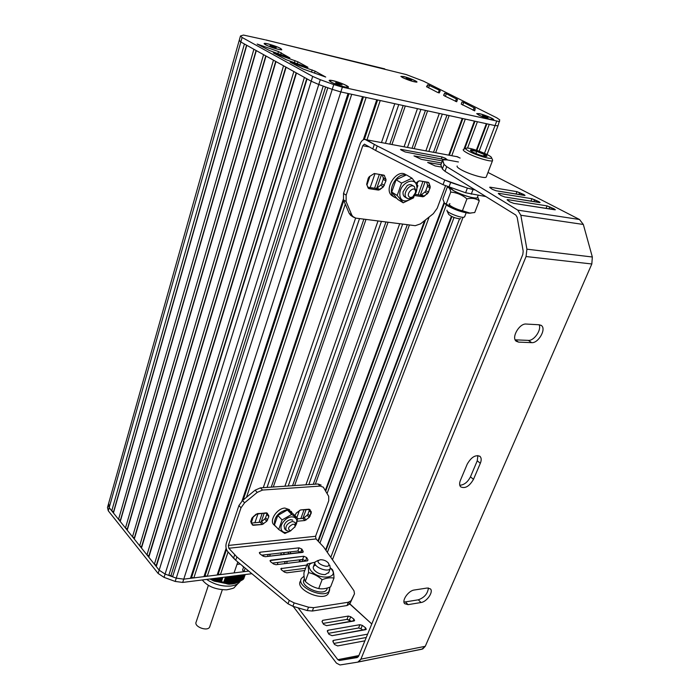 <?xml version="1.0" encoding="UTF-8"?>
<svg xmlns="http://www.w3.org/2000/svg" width="700" height="700" viewBox="0 0 700 700"><rect width="100%" height="100%" fill="white"/><g stroke="black" fill="none" stroke-linecap="round" stroke-linejoin="round"><path stroke-width="1.05" d="M245.193 574.551L243.705 578.839L242.638 579.758L244.414 574.648M244.379 574.656L242.638 579.758M225.496 577.036L223.773 582.225L225.54 577.028M222.827 577.369L221.401 581.709L222.871 577.36M223.737 582.199L221.401 581.709M242.594 579.784L236.854 582.767L232.627 583.94L227.666 584.036L223.773 582.225M234.631 583.503L237.396 575.531L234.631 583.503M235.611 583.196L238.306 575.418L235.611 583.196M236.6 582.829L239.199 575.304L236.6 582.829M237.615 582.418L240.109 575.19L237.615 582.418M238.648 581.945L241.019 575.076L238.648 581.945M239.697 581.42L241.955 574.954L239.697 581.42M241.841 580.23L243.749 574.735L241.841 580.23M241.876 580.178L243.766 574.726L241.876 580.178M240.765 580.851L242.856 574.84L240.765 580.843M238.665 581.936L241.045 575.076L238.665 581.936M237.632 582.426L240.135 575.19L237.632 582.426M236.609 582.864L239.216 575.304L236.609 582.864M233.485 576.021L230.921 584.133M221.357 581.709L214.681 581.28L209.947 578.996M234.973 583.45L238.061 582.225M236.241 575.68L233.669 583.747M212.371 578.69L212.144 580.247M212.809 580.554L213.281 580.773M213.71 580.956L229.154 584.211M229.574 584.202L230.029 584.185M241.78 575.444L241.789 576.021M240.555 579.582L240.196 580.038M407.96 79.161L411.618 80.036L407.12 78.251L406.184 78.26L407.96 79.161M409.832 79.135L409.64 79.704M403.025 77.735C409.334 80.526 413.831 81.926 416.517 81.918L414.724 80.544C408.433 77.761 403.953 76.379 401.275 76.388L403.025 77.735M484.391 116.707L488.058 117.53L483.184 115.579L482.361 115.684L484.391 116.707M483.184 115.579L483.017 116.016M486.019 116.506L485.774 117.154M479.325 115.29C485.923 118.247 490.577 119.7 493.281 119.639L491.041 117.906C484.452 114.966 479.824 113.523 477.137 113.593L479.325 115.29M271.749 46.541L276.211 47.609L271.408 45.675L270.034 45.605L271.749 46.541M271.408 45.675L271.233 46.261M274.488 46.672L274.286 47.364M265.947 44.887C269.938 47.163 281.312 50.549 281.654 49.578L280.227 48.309C276.203 46.042 264.95 42.691 264.565 43.654L265.947 44.887M337.479 83.843L342.072 84.866L336.805 82.731L335.493 82.757L337.479 83.843M336.805 82.731L336.604 83.361M340.086 83.79L339.824 84.595M331.398 82.163C335.869 84.7 347.384 88.13 347.9 87.08L346.089 85.453C341.582 82.915 330.199 79.52 329.656 80.57L331.398 82.163M251.886 573.702L182.7 582.426L175.201 581.438L164.054 577.36L158.139 573.457L108.272 510.816L107.476 507.509L108.229 504.849M245.175 568.12L243.941 571.681L248.736 571.086L183.759 579.145L176.251 578.139L165.086 574.061L159.171 570.159L109.174 507.64L108.692 503.773M237.816 561.986L234.071 572.906L220.439 574.595L218.234 574.122L217.166 574.997L207.261 576.231L205.03 575.759L203.928 576.642L193.847 577.894L191.59 577.413L190.452 578.314L348.058 93.502L340.839 91.928L495.023 125.589L497.998 125.79L499.748 119.884L496.877 117.871L423.421 81.13L406.114 74.532L265.589 39.874M484.47 153.309L495.023 125.589L489.282 124.337L479.133 151.165M327.373 552.405L454.046 217.481M325.955 550.358L451.903 216.58M476.884 150.377L486.903 123.812M325.614 549.867L451.395 216.326M476.332 150.202L486.334 123.69L477.4 121.739L467.548 148.102M319.988 542.964L446.311 204.942M318.377 541.327L444.439 203.192M464.651 148.977L474.994 121.214M317.975 540.916L444.001 202.659M449.365 188.274L449.698 187.381M463.899 149.266L474.399 121.082L465.29 119.096L451.815 155.601M301.971 561.54L302.75 559.44M327.075 493.526L429.152 217M299.652 561.829L300.422 559.72M325.684 491.129L425.565 219.852M449.391 155.146L462.858 118.562M299.049 561.899L299.819 559.79M325.316 490.499L424.629 220.596M448.761 155.024L462.227 118.431L449.137 115.57L435.697 152.582M286.562 563.421L287.332 561.295M290.045 553.84L290.762 551.845M302.925 518.35L306.154 509.451M315.341 484.155L409.43 224.945M420.254 195.143L425.101 181.773M284.524 563.666L285.294 561.54M287.998 554.076L288.715 552.081M300.869 518.543L304.098 509.626M313.267 484.295L407.304 224.674M418.11 194.827L422.966 181.423M433.554 152.18L446.985 115.097M284.988 562.38L284.314 561.663M283.535 554.593L284.261 552.589M296.879 517.589L299.46 510.414M308.77 484.601L402.666 224.088M417.007 184.284L418.119 181.186M428.89 151.314L442.312 114.082M277.244 564.559L278.014 562.424M280.7 554.916L281.426 552.913M305.9 484.794L399.709 223.711M425.924 150.754L439.329 113.426L427.595 110.862L414.216 148.566M269.553 556.211L270.27 554.181M294.63 485.555L388.071 222.224M267.523 556.439L268.24 554.418M292.574 485.695L385.954 221.952M412.072 148.173L425.451 110.399M263.419 556.351L263.926 554.907M288.216 485.984L381.447 221.384M407.54 147.324L420.901 109.41M284.909 486.211L378.026 220.946M404.101 146.676L417.445 108.649L405.3 105.998L391.983 144.41M261.196 521.885L264.267 513.012M273.289 486.99L365.995 219.415M376.819 188.178L381.5 174.676M243.941 571.681L242.568 570.106L243.679 566.878M259.07 522.358L262.246 513.188M271.25 487.13L363.886 219.144M374.579 188.221L379.374 174.335M389.856 144.016L403.165 105.534M243.574 567.192L242.2 565.644M254.896 522.734L258.064 513.546M267.05 487.41L359.529 218.593M370.204 187.565L375.007 173.626M385.473 143.194L398.764 104.571M240.249 564.016L236.985 564.401M251.142 523.075L253.453 516.329M263.27 487.673L355.609 218.094M366.949 185.01L369.967 176.181M381.517 142.459L394.791 103.705L380.24 100.529L367.019 139.746M220.439 574.595L228.06 551.976M246.505 497.254L345.31 204.155M218.234 574.122L226.511 549.491M243.136 500.028L343.787 200.55M364.341 139.414L377.606 99.951M217.166 574.997L226.144 548.258M242.025 500.955L343.306 199.334M363.309 139.781L376.74 99.767L366.126 97.449L207.261 576.231M205.03 575.759L363.457 96.862M203.928 576.642L362.556 96.661L351.715 94.299L193.847 577.894M191.59 577.413L349.002 93.704M190.452 578.314L183.759 579.145L182.7 582.426M172.576 576.8L170.984 575.531L168.761 575.4L323.199 86.1L318.762 84.499L332.238 89.364L327.801 87.763L172.576 576.8L176.251 578.139L183.759 579.145L342.379 87.15L499.59 121.625M175.201 581.438L332.238 89.364L340.839 91.928L332.238 89.364L333.76 84.569L342.379 87.15M170.984 575.531L325.64 86.984M168.761 575.4L165.086 574.061L164.054 577.36M156.275 566.536L156.336 565.241L154.394 564.183L148.811 557.2L148.881 555.94L146.965 554.899L141.479 548.039L141.566 546.805L139.668 545.773L134.278 539.035L134.383 537.827L132.501 536.812L127.207 530.197L127.321 529.016L125.466 528.01L120.26 521.509L120.383 520.354L118.545 519.356L113.435 512.969L113.566 511.84L111.746 510.86L244.414 43.977L240.826 41.982L311.203 81.209L307.072 78.916L156.275 566.536L159.171 570.159L165.086 574.061L320.276 79.695L333.76 84.569M158.139 573.457L311.203 81.209L318.762 84.499L311.203 81.209L312.69 76.422L320.276 79.695M156.336 565.241L306.731 78.724M154.394 564.183L304.404 77.42L296.476 73.001L148.811 557.2M148.881 555.94L296.161 72.826M146.965 554.899L293.86 71.549L286.108 67.226L141.479 548.039M141.566 546.805L285.819 67.06M139.668 545.773L283.553 65.8L275.957 61.565L134.278 539.035M134.383 537.827L275.695 61.416M132.501 536.812L273.455 60.165L266.017 56.026L127.207 530.197M127.321 529.016L265.781 55.886M125.466 528.01L263.567 54.661L256.296 50.601L120.26 521.509M120.383 520.354L256.078 50.479M118.545 519.356L253.89 49.262L246.767 45.29L113.435 512.969M113.566 511.84L246.566 45.176M111.746 510.86L109.174 507.64L108.272 510.816M239.155 40.626L108.369 504.341L109.174 507.64L242.104 37.476L312.69 76.422M239.426 40.337L240.826 41.982L239.199 40.469L240.424 36.129M268.144 43.899C277.244 46.532 281.785 48.519 281.759 49.857C277.392 49.455 272.002 47.775 265.589 44.809L264.136 43.741C263.935 43.181 265.274 43.234 268.144 43.899M479.325 113.636C485.135 114.87 496.213 119.788 493.369 119.884C489.869 119.543 485.082 117.985 479.028 115.22L476.7 113.645L479.325 113.636M333.034 80.684C340.025 82.171 351.181 87.194 347.918 87.395C343.368 87.019 337.741 85.251 331.03 82.075L329.184 80.71C328.956 80.08 330.243 80.071 333.034 80.684M403.734 76.536C409.299 77.814 419.011 82.031 416.649 82.145C413.201 81.795 408.564 80.299 402.727 77.665L400.873 76.422L403.734 76.536M264.731 39.716L243.46 35.061L240.468 35.98L242.104 37.476M444.631 95.979L443.625 95.244L444.64 93.196L446.32 93.704L457.459 99.505L456.733 101.736L444.631 95.979M315.123 71.181L325.719 77.044L303.284 69.108L290.132 62.142L315.123 71.181L314.501 73.168M297.92 61.81L307.947 67.288L306.836 67.174L286.081 59.666L273.359 52.938L297.92 61.81L297.334 63.735M289.879 57.925L269.483 50.549L257.171 44.047L278.495 51.564L289.879 57.925M437.57 92.418L426.536 86.642L427.805 84.744L439.267 90.16L440.239 90.869L439.267 92.934L437.57 92.418M461.248 104.125L462.017 101.894L463.698 102.419L475.221 108.404L474.766 110.81L461.248 104.125M496.615 121.406L495.023 125.589L497.998 125.79L487.034 154.525M209.851 626.439L209.676 626.938C207.734 631.916 193.585 626.701 196.166 621.976L208.39 585.314M266.332 512.837L267.295 513.231L268.844 516.6L266.77 521.246L262.29 524.475L252.394 524.974L250.74 521.561L251.93 518.087L257.355 513.599L267.243 513.161L268.844 516.6L266.77 521.246L262.29 524.475L253.33 525.306L252.359 524.93L250.74 521.561L251.93 518.087L256.043 514.194L266.332 512.837M266.674 513.266L268.783 515.471L266.674 513.266L266.735 514.395L266.674 513.266M265.545 517.825L266.735 514.395L268.844 516.6L266.735 514.395L265.545 517.825L267.645 520.039L265.545 517.825L264.67 519.032L265.545 517.825M261.494 521.666L264.67 519.032L266.77 521.246L264.67 519.032L261.494 521.666L263.594 523.889L261.494 521.666L260.199 522.253L261.494 521.666M251.248 523.066L260.199 522.253L262.29 524.475L260.199 522.253L251.248 523.066L253.33 525.306L251.248 523.066M309.067 509.198L311.299 511.761L309.243 517.387L304.955 520.511L297.264 521.229L304.955 520.511L309.243 517.387L311.316 512.872L309.89 509.486L300.615 509.924L309.067 509.198M309.155 509.635L311.299 511.761L309.155 509.635L309.181 510.738L309.155 509.635M307.965 514.071L309.181 510.738L311.316 512.872L309.181 510.738L307.965 514.071L310.1 516.206L307.965 514.071L307.116 515.244L307.965 514.071M304.062 517.79L307.116 515.244L309.243 517.387L307.116 515.244L304.062 517.79L306.189 519.942L304.062 517.79L302.829 518.359L304.062 517.79M297.719 518.831L302.829 518.359L304.955 520.511L302.829 518.359L297.719 518.831M294.919 515.602L296.266 513.074L300.615 509.924L296.266 513.074L294.919 515.602M262.57 490.052L257.241 492.389L244.598 502.793L241.01 507.798L228.349 545.44L228.812 548.258L236.871 556.929L289.275 600.416L294.158 602.901L308.534 607.189L313.618 607.661L348.338 602.245L351.076 600.722L354.48 593.827L353.999 590.817L323.654 547.041L316.033 538.93L315.56 536.288L328.738 500.762L328.703 496.317L323.312 487.183L320.154 486.08L262.57 490.052L257.241 492.389L244.598 502.793L241.01 507.798L228.349 545.44L228.812 548.258L236.871 556.929L289.275 600.416L294.158 602.901L308.534 607.189L313.618 607.661L348.338 602.245L351.076 600.722L354.48 593.827L353.999 590.817L323.654 547.041L316.033 538.93L315.56 536.288L328.738 500.762L328.703 496.317L323.312 487.183L320.154 486.08L262.57 490.052L260.426 487.865L317.966 483.98L321.134 485.091L317.966 483.98L320.154 486.08L317.966 483.98L260.426 487.865L262.57 490.052M304.78 570.509L286.851 572.81L284.498 572.128L281.461 569.87L280.858 568.61L306.81 565.049L280.858 568.61L281.461 569.87L284.498 572.128L286.851 572.81L304.78 570.509M283.159 571.13L305.602 568.278L283.159 571.13M259.928 553.822L259.341 552.624L260.155 552.204L299.04 547.846L301.84 549.08L303.214 552.029L265.221 556.71L262.885 556.028L259.928 553.822L259.341 552.624L260.155 552.204L299.04 547.846L301.84 549.08L303.161 551.407L302.488 552.405L265.221 556.71L262.885 556.028L259.928 553.822M261.721 555.161L297.868 551.031L300.851 552.597L301.84 549.08L300.668 552.274L297.868 551.031L299.04 547.846L297.868 551.031L261.721 555.161M306.626 557.497L307.974 559.869L307.3 560.892L275.975 564.716L273.63 564.034L270.629 561.794L270.034 560.569L303.791 556.246L306.626 557.497L307.974 559.869L307.3 560.892L275.975 564.716L273.63 564.034L270.629 561.794L270.034 560.569L270.83 560.149L303.791 556.246L306.626 557.497L305.655 561.094L306.626 557.497M272.379 563.097L302.61 559.457L305.436 560.709L302.61 559.457L303.791 556.246L302.61 559.457L272.379 563.097M227.701 551.565C225.951 549.168 225.487 546.359 226.31 543.148L238.919 505.549L242.489 500.561L255.115 490.184L260.426 487.865L255.115 490.184L257.241 492.389L255.115 490.184L242.489 500.561L244.598 502.793L242.489 500.561L238.919 505.549L241.01 507.798L238.919 505.549L226.31 543.148C225.487 546.359 225.951 549.168 227.701 551.565L235.734 560.262L236.871 556.929L235.734 560.262L288.024 603.803L289.275 600.416L288.024 603.803L292.898 606.288L307.256 610.558L312.331 611.03L347.034 605.535L349.773 603.995L354.48 593.827L349.851 603.855L348.276 602.394L349.86 603.846L351.155 600.574L349.851 603.855L371.779 623.971L349.773 603.995L351.076 600.722L349.773 603.995L347.034 605.535L348.338 602.245L347.034 605.535L312.331 611.03L313.618 607.661L312.331 611.03L307.256 610.558L308.534 607.189L307.256 610.558L292.898 606.288L294.158 602.901L292.898 606.288L288.024 603.803L235.734 560.262L233.546 558.197L234.675 554.872L233.546 558.197L227.701 551.565M329.744 565.136L330.312 568.418C328.037 573.212 312.2 566.405 315.201 561.934L318.176 560.367L315.201 561.934C312.2 566.405 328.037 573.212 330.312 568.418L328.554 573.02L330.312 568.418L329.744 565.136M320.399 559.755L320.635 559.729C323.829 559.755 326.401 560.858 328.37 563.045C332.579 570.972 311.062 562.091 320.399 559.755L320.635 559.729C323.829 559.755 326.401 560.858 328.37 563.045C332.579 570.972 311.062 562.091 320.399 559.755M300.414 581.114C294.709 589.724 324.118 602.446 328.466 593.215L329.875 587.16L329.49 590.572C325.141 599.778 295.706 587.046 301.394 578.462C295.706 587.046 325.141 599.778 329.49 590.572L328.466 593.215C324.118 602.446 294.709 589.724 300.414 581.114M304.027 576.205L301.394 578.462L304.027 576.205M304.027 579.556C299.399 586.548 323.348 596.89 326.882 589.4L327.416 587.991L326.882 589.4C323.348 596.89 299.399 586.548 304.027 579.556L304.351 578.707L304.027 579.556M318.719 588.569C322.227 589.269 326.183 588.7 330.592 586.871L333.979 578.104C330.531 577.36 326.567 577.903 322.088 579.731C318.045 576.065 313.539 573.685 308.569 572.6C308.578 568.426 308.123 565.574 307.186 564.016L315.079 562.196L307.186 564.016L303.931 572.793C303.896 576.905 304.342 579.784 305.27 581.438C309.26 585.077 313.74 587.457 318.719 588.569L322.088 579.731C318.045 576.065 313.539 573.685 308.569 572.6C308.578 568.426 308.123 565.574 307.186 564.016L303.931 572.793C303.896 576.905 304.342 579.784 305.27 581.438L308.569 572.6L305.27 581.438C309.26 585.077 313.74 587.457 318.719 588.569C322.227 589.269 326.183 588.7 330.592 586.871L333.979 578.104C330.531 577.36 326.567 577.903 322.088 579.731L318.719 588.569M330.496 567.989L332.299 569.503C333.34 571.069 333.9 573.939 333.979 578.104C333.9 573.939 333.34 571.069 332.299 569.503L330.496 567.989M311.194 571.025C307.352 566.046 308.639 563.141 315.035 562.301C308.639 563.141 307.352 566.046 311.194 571.025C320.136 580.965 340.83 577.71 330.418 568.199C340.83 577.71 320.136 580.965 311.194 571.025M315.717 565.101C313.058 565.915 312.533 567.525 314.116 569.923C316.916 572.994 320.574 574.569 325.08 574.639L328.781 572.416L325.08 574.639C320.574 574.569 316.916 572.994 314.116 569.923C312.533 567.525 313.058 565.915 315.717 565.101M292.408 521.447C287.123 523.337 285.049 526.339 286.195 530.451L288.934 531.352L290.815 530.793L288.934 531.352L286.195 530.451C285.049 526.339 287.123 523.337 292.408 521.447L295.024 522.34L292.408 521.447M295.006 526.671L295.505 525.306L295.024 522.34L295.505 525.306L295.006 526.671M292.898 524.221C288.041 526.864 287.271 529.06 290.579 530.827L294.963 526.794C295.243 525.061 294.551 524.204 292.898 524.221C288.041 526.864 287.271 529.06 290.579 530.827L294.963 526.794C295.243 525.061 294.551 524.204 292.898 524.221M284.856 508.051C277.349 508.296 269.29 520.004 273.551 524.431L276.623 527.319L273.551 524.431C269.29 520.004 277.349 508.296 284.856 508.051L289.608 509.722L284.856 508.051M286.562 509.801C278.092 512.339 274.059 517.344 274.461 524.808C274.059 517.344 278.092 512.339 286.562 509.801L291.314 511.455L286.562 509.801M292.233 513.196L291.314 511.455L292.233 513.196M284.874 533.461L278.705 529.497L282.1 519.916L291.69 514.413L297.762 518.49L294.84 527.205L297.762 518.49L293.44 514.089L287.359 509.994L277.795 515.462L274.435 525.009L278.705 529.497L282.1 519.916L291.69 514.413L297.762 518.49L293.44 514.089L287.359 509.994L291.69 514.413L287.359 509.994L277.795 515.462L282.1 519.916L277.795 515.462L274.435 525.009L278.705 529.497L284.874 533.461L290.701 530.845L284.874 533.461M283.832 521.299C290.605 512.995 300.921 517.423 295.286 526.024C300.921 517.423 290.605 512.995 283.832 521.299C277.533 528.202 282.537 535.771 290.106 531.081C282.537 535.771 277.533 528.202 283.832 521.299M292.784 520.117L290.491 519.689C287.324 520.45 285.162 522.428 284.025 525.63L284.716 528.911L284.025 525.63C285.162 522.428 287.324 520.45 290.491 519.689L292.784 520.117M469.175 151.366C476.849 155.671 493.115 160.204 491.505 157.623C490.954 155.129 470.54 147.359 466.489 148.102C464.87 148.374 465.762 149.468 469.175 151.366C476.849 155.671 493.115 160.204 491.505 157.623C490.954 155.129 470.54 147.359 466.489 148.102C464.87 148.374 465.762 149.468 469.175 151.366M472.666 152.04C477.488 154.411 481.819 155.873 485.66 156.424C492.852 156.686 467.364 146.982 470.724 150.736L472.666 152.04C477.488 154.411 481.819 155.873 485.66 156.424C492.852 156.686 467.364 146.982 470.724 150.736L472.666 152.04M475.904 153.562L476.718 151.401L484.216 154.464L485.485 156.415L484.216 154.464L483.595 156.091L484.216 154.464L476.718 151.401L471.03 150.299L476.718 151.401L475.904 153.562M471.284 151.2L471.03 150.299L471.284 151.2M467.136 152.968C474.898 157.325 491.452 162.304 492.52 160.624L492.599 160.081L492.52 160.624C491.452 162.304 474.898 157.325 467.136 152.968C464.065 151.27 462.787 150.115 463.312 149.502C462.787 150.115 464.065 151.27 467.136 152.968M460.915 169.61C468.58 174.064 485.065 178.938 486.185 177.109L492.52 160.624L486.185 177.109C485.065 178.938 468.58 174.064 460.915 169.61C457.879 167.869 456.627 166.67 457.17 165.996C456.627 166.67 457.879 167.869 460.915 169.61M464.669 216.685L463.82 217.263C460.582 217.945 447.641 212.923 446.967 210.726L446.994 210.166L446.967 210.726C447.641 212.923 460.582 217.945 463.82 217.263L464.669 216.685M460.793 218.619L460.25 218.864C455.516 218.365 451.657 216.869 448.691 214.375L446.967 210.726L448.691 214.375C451.657 216.869 455.516 218.365 460.25 218.864L460.793 218.619M453.6 190.671L449.995 187.486L453.6 190.671C461.816 195.668 479.561 200.244 477.566 196.893C479.561 200.244 461.816 195.668 453.6 190.671M466.944 198.87L462.42 210.744C456.383 210.166 451.01 207.891 446.294 203.919L444.509 203.263L442.838 199.045L447.195 187.32C448.998 187.171 450.17 188.746 450.73 192.062L446.294 203.919L444.509 203.263L442.838 199.045L447.195 187.32C448.998 187.171 450.17 188.746 450.73 192.062C456.759 192.596 462.166 194.871 466.944 198.87C471.748 197.794 475.851 198.433 479.264 200.769L474.74 212.52L469.963 213.08L462.42 210.744C456.383 210.166 451.01 207.891 446.294 203.919L450.73 192.062C456.759 192.596 462.166 194.871 466.944 198.87L462.42 210.744C455.376 209.256 446.189 204.094 449.977 203.796C446.189 204.094 455.376 209.256 462.438 210.752L469.963 213.08L474.74 212.52L479.264 200.769L477.593 196.814L479.264 200.769C475.851 198.433 471.748 197.794 466.944 198.87M447.877 205.966L444.509 203.263L447.877 205.966C455.201 209.947 462.245 212.371 469.017 213.22C462.245 212.371 455.201 209.947 447.877 205.966M471.196 213.045L469.017 213.22L471.196 213.045M450.17 187.548C449.645 190.741 475.676 200.331 477.321 197.54L478.161 195.344L477.321 197.54C475.676 200.331 449.645 190.741 450.17 187.548M392.096 195.781C382.874 189.508 397.32 167.624 405.965 174.843C397.32 167.624 382.874 189.508 392.096 195.781L394.24 197.12C386.225 191.826 396.428 172.287 405.834 175.088C396.428 172.287 386.225 191.826 394.24 197.12L392.096 195.781M396.664 198.249L394.24 197.12L396.664 198.249M396.078 179.76L401.581 183.094L397.189 195.475L403.2 202.808L413.473 197.899L417.882 185.675L412.002 178.202L401.581 183.094L397.189 195.475L403.2 202.808L413.473 197.899L417.882 185.675L412.002 178.202L401.581 183.094L396.078 179.76L406.464 174.904L412.002 178.202L406.464 174.904L396.078 179.76L391.729 192.097L397.189 195.475L391.729 192.097L396.078 179.76M397.749 199.412L403.2 202.808L397.749 199.412L391.729 192.097L397.749 199.412M399.849 195.099C400.794 206.964 417.83 198.791 416.876 187.031C416.159 175.035 398.773 183.173 399.849 195.099C400.794 206.964 417.83 198.791 416.876 187.031C416.159 175.035 398.773 183.173 399.849 195.099M406.044 197.426C403.681 196.814 402.701 194.906 403.104 191.704L407.225 185.5C409.588 184.17 411.477 184.327 412.886 185.972C411.477 184.327 409.588 184.17 407.225 185.5L403.104 191.704C402.701 194.906 403.681 196.814 406.044 197.426M408.301 198.791L406.735 198.135C401.686 194.705 409.701 182.639 414.4 186.602L415.887 191.511L415.231 193.725L415.887 191.511L414.4 186.602C409.701 182.639 401.686 194.705 406.735 198.135L404.539 196.779L408.301 198.791L411.556 198.021L408.301 198.791M413.928 195.912L411.556 198.021L413.928 195.912M410.445 197.505C403.358 195.204 416.098 183.006 415.511 192.649L412.615 196.998L410.445 197.505C403.358 195.204 416.098 183.006 415.511 192.649L412.615 196.998L410.445 197.505M378.429 190.076L383.355 186.874L385.919 180.994L385.963 179.401L384.186 175.254L374.264 173.504L369.259 176.732L368.235 178.194L366.669 184.31L368.069 187.854L369.058 188.668L378.429 190.076L379.829 189.63L383.355 186.874L385.919 180.994L385.963 179.401L384.186 175.254L374.264 173.504L369.259 176.732L368.235 178.194L366.669 184.31L368.489 188.423L378.429 190.076L375.76 188.405L367.815 187.197L375.76 188.405L378.429 190.076M377.151 187.959L375.76 188.405L377.151 187.959L379.829 189.63L377.151 187.959L380.678 185.211L377.151 187.959M381.684 183.776L380.678 185.211L383.355 186.874L380.678 185.211L381.684 183.776L384.37 185.43L381.684 183.776L383.224 179.349L381.684 183.776M383.267 177.756L383.224 179.349L385.919 180.994L383.224 179.349L383.267 177.756L385.963 179.401L383.267 177.756L382.13 174.781L383.267 177.756M422.844 196.77L427.551 193.655L430.098 187.994L430.176 186.454L428.584 182.455L419.361 180.836L415.993 182.866L419.361 180.836L428.129 182.263L429.012 183.05L430.176 186.454L428.531 192.273L424.165 196.332L422.844 196.77L414.803 195.554L422.844 196.77L420.149 195.134L415.371 194.407L420.149 195.134L422.844 196.77M421.47 194.696L420.149 195.134L421.47 194.696L424.165 196.332L421.47 194.696L424.848 192.036L421.47 194.696M425.828 190.654L424.848 192.036L427.551 193.655L424.848 192.036L425.828 190.654L428.531 192.273L425.828 190.654L427.385 186.384L425.828 190.654M427.464 184.844L427.385 186.384L430.098 187.994L427.385 186.384L427.464 184.844L430.176 186.454L427.464 184.844L426.475 181.991L427.464 184.844M415.249 225.689L355.74 218.111L353.255 217.053L351.767 215.005L346.124 201.582L346.15 195.169L362.775 145.74L364.402 144.156L375.646 150.482L443.012 184.695L465.614 192.771L485.879 196.569L465.614 192.771L443.012 184.695L444.745 180.014L467.381 188.099L475.134 189.928L473.008 189.577L471.231 194.241L473.008 189.577L467.381 188.099L465.614 192.771L467.381 188.099L450.677 182.438L448.936 187.127L450.677 182.438L444.745 180.014L443.012 184.695L375.646 150.482L377.204 145.933L444.745 180.014L377.204 145.933L375.646 150.482L364.402 144.156L362.775 145.74L369.399 146.947L362.775 145.74L346.15 195.169L346.124 201.582L351.767 215.005L353.255 217.053L350.648 215.311L349.151 213.264L350.648 215.311L355.74 218.111L415.249 225.689L420.481 223.895L415.249 225.689M433.335 213.666L420.481 223.895L433.335 213.666L437.229 208.215L433.335 213.666M445.533 185.841L437.229 208.215L445.533 185.841M441.648 167.107L435.172 165.961L427.648 162.452L440.816 164.657L427.648 162.452L435.172 165.961L441.648 167.107M401.424 150.159L400.505 149.441L401.284 149.441L442.033 156.957L445.34 158.235L447.562 159.985L445.34 158.235L444.85 159.582L445.34 158.235L442.033 156.957L441.297 158.97L442.033 156.957L401.284 149.441L401.091 149.992L401.284 149.441L400.505 149.441L401.424 150.159L405.16 151.952L401.424 150.159M444.535 159.556L405.16 151.952L444.535 159.556M441.473 162.969L421.409 159.364L413.98 155.899L442.234 160.877L413.98 155.899L421.409 159.364L441.473 162.969M456.452 156.468L460.119 158.069L456.452 156.468M366.424 139.773L364.945 139.361C362.81 139.519 361.174 141.102 360.045 144.121L343.516 193.445L343.499 199.85L349.151 213.264L351.767 215.005L349.151 213.264L343.499 199.85L346.124 201.582L343.499 199.85L343.516 193.445L346.15 195.169L343.516 193.445L360.045 144.121C361.174 141.102 362.81 139.519 364.945 139.361L377.204 145.933L374.334 144.393L372.785 148.942L374.334 144.393L366.424 139.773L457.957 156.87L366.424 139.773M539.306 324.783L541.494 325.596C546.508 329.166 538.309 343.368 531.694 342.65L518.569 342.116L516.18 341.224C511.123 337.566 519.444 323.19 526.173 324.047L539.306 324.783L541.494 325.596C546.508 329.166 538.309 343.368 531.694 342.65L518.569 342.116L516.18 341.224C511.123 337.566 519.444 323.19 526.173 324.047L539.306 324.783M528.334 340.384C534.039 341.005 541.774 329.822 539.114 324.765C541.774 329.822 534.039 341.005 528.334 340.384L515.2 339.832L528.334 340.384L531.694 342.65L528.334 340.384M427.219 588.017L430.474 588.919C433.624 591.99 426.764 601.851 421.041 602.508L408.118 604.642L404.661 603.689C401.511 600.548 408.485 590.608 414.269 590.012L427.219 588.017L430.474 588.919C433.624 591.99 426.764 601.851 421.041 602.508L408.118 604.642L404.661 603.689C401.511 600.548 408.485 590.608 414.269 590.012L427.219 588.017M418.294 599.812C424.375 597.625 427.744 593.679 428.4 587.956C427.744 593.679 424.375 597.625 418.294 599.812L405.37 601.913L418.294 599.812L421.041 602.508L418.294 599.812M403.97 601.965L405.37 601.913L403.97 601.965M467.259 464.065C471.389 456.977 475.668 454.44 480.104 456.479C481.46 458.001 481.539 460.267 480.331 463.286L473.489 479.343C469.341 486.404 465.054 488.898 460.635 486.824C459.358 485.354 459.296 483.175 460.442 480.279L467.259 464.065C471.389 456.977 475.668 454.44 480.104 456.479C481.46 458.001 481.539 460.267 480.331 463.286L473.489 479.343C469.341 486.404 465.054 488.898 460.635 486.824C459.358 485.354 459.296 483.175 460.442 480.279L467.259 464.065M477.251 460.801L477.899 455.534L477.251 460.801L470.461 476.831L477.251 460.801L480.331 463.286L477.251 460.801M459.786 485.258C464.135 484.977 467.696 482.169 470.461 476.831C467.696 482.169 464.135 484.977 459.786 485.258M326.559 625.669L323.496 624.295L322.009 621.556L322.691 620.34L348.32 616.079L350.7 616.761L353.92 619.15L354.602 620.611L326.559 625.669L323.496 624.295L322.009 621.556L322.691 620.34L348.32 616.079L350.7 616.761L353.92 619.15L354.602 620.611L353.92 621.005L326.559 625.669M496.046 190.759L492.345 189.324L489.974 187.626L489.702 187.232L490.385 187.215L516.968 191.651L525.017 195.414L496.046 190.759L492.345 189.324L489.974 187.626L489.702 187.232L490.385 187.215L516.968 191.651L523.871 194.539L525.017 195.414L524.396 195.431L496.046 190.759M351.269 621.451L347.007 619.369L323.024 623.411L347.007 619.369L348.32 616.079L347.007 619.369L349.387 620.06L350.7 616.761L349.387 620.06L351.269 621.451M337.654 645.907L334.521 644.499L332.955 641.637L332.911 640.78L333.637 640.351L367.623 634.156L333.637 640.351L332.911 640.78L332.955 641.637L334.521 644.499L337.654 645.907L364.892 640.824L337.654 645.907M513.73 203.367L509.915 201.889L507.421 200.104L507.124 199.675L507.806 199.649L547.076 205.888L555.354 209.773L513.73 203.367L509.915 201.889L507.421 200.104L507.115 199.684L507.806 199.649L547.076 205.888L554.129 208.845L555.354 209.773L554.759 209.79L513.73 203.367M366.266 637.481L333.944 643.44L366.266 637.481M332.045 635.679L328.947 634.288L327.425 631.488L327.373 630.665L328.108 630.236L359.914 624.697L362.311 625.38L365.566 627.804L366.266 629.3L332.045 635.679L328.947 634.288L327.425 631.488L327.373 630.665L328.108 630.236L359.914 624.697L362.311 625.38L365.566 627.804L366.266 629.3L365.601 629.685L332.045 635.679M504.77 196.98L501.016 195.528L498.584 193.786L498.304 193.375L498.986 193.349L531.913 198.721L540.076 202.536L504.77 196.98L501.016 195.528L498.584 193.786L498.304 193.375L498.986 193.349L531.913 198.721L538.895 201.635L540.076 202.536L539.464 202.562L504.77 196.98M362.95 630.157L360.973 628.688L358.584 627.996L328.422 633.316L358.584 627.996L359.914 624.697L358.584 627.996L360.973 628.688L362.311 625.38L360.973 628.688L362.95 630.157M337.829 659.68L339.395 660.494L357.245 657.554L358.601 656.233L522.821 254.415L523.189 251.16L517.169 217.332L515.821 215.058L445.007 171.316L442.356 169.006L440.851 164.972L442.523 160.423L444.054 164.395L446.714 166.679L517.79 210.14L520.835 215.25L526.907 249.182L526.067 256.533L591.824 263.979L592.34 257.005L583.327 224.464L579.512 219.494L487.979 172.445L579.512 219.494L583.327 224.464L592.34 257.005L591.824 263.979L425.267 646.301L591.824 263.979L526.067 256.533L360.902 659.164L357.84 662.121L339.973 664.965L336.455 663.128L293.178 606.375L336.455 663.128L339.973 664.965L357.84 662.121L422.73 648.961L425.267 646.301L421.838 649.224L358.61 661.885L360.902 659.164L526.067 256.533L526.907 249.182L592.34 257.005L526.907 249.182L520.835 215.25L583.327 224.464L520.835 215.25L517.79 210.14L579.512 219.494L517.79 210.14L446.714 166.679L444.054 164.395L442.601 159.889L440.851 164.972L442.356 169.006L444.054 164.395L442.356 169.006L445.007 171.316L446.714 166.679L445.007 171.316L515.821 215.058L517.169 217.332L523.189 251.16L522.821 254.415L358.601 656.233L357.245 657.554L339.395 660.494L358.33 656.749L339.395 660.494L337.829 659.68L358.881 655.541L337.829 659.68L298.104 607.836L337.829 659.68M446.933 159.871L442.601 159.889L446.933 159.871L458.439 161.971L446.933 159.871M236.696 575.619L233.975 583.538M235.568 575.759L232.75 583.887L235.541 575.767M235.777 575.733L233.056 583.651M234.649 575.881L231.831 584.01L234.623 575.881M234.859 575.855L232.146 583.774M237.16 575.566L234.404 583.564M238.07 575.444L235.375 583.275M233.949 575.969L231.227 583.896M235.322 575.794L232.531 583.914M238.989 575.33L236.364 582.925M232.811 576.109L230.037 584.141L232.785 576.117M233.021 576.082L230.309 584.019M234.412 575.907L231.621 584.036M239.899 575.216L237.379 582.514M231.892 576.222L229.171 584.168L231.866 576.231M232.102 576.196L229.39 584.133M240.809 575.102L238.402 582.059M241.719 574.989L239.453 581.543M230.965 576.345L228.296 584.15L230.947 576.345M231.184 576.319L228.498 584.176M232.566 576.144L229.836 584.133M242.629 574.875L240.511 580.983M230.046 576.459L227.474 583.992L230.02 576.459M230.265 576.433L227.666 584.036M231.648 576.258L228.979 584.062M243.53 574.761L241.588 580.379M229.119 576.572L226.66 583.782L229.119 576.572M229.338 576.546L226.852 583.835M230.729 576.371L228.139 583.94M225.873 583.52L228.191 576.695L225.873 583.511M228.41 576.669L226.056 583.581M229.093 576.581L226.704 583.59L229.093 576.581M229.801 576.494L227.325 583.765M227.273 576.809L225.094 583.196L227.273 576.809M227.491 576.782L225.277 583.275M228.174 576.695L225.916 583.31L228.174 576.695M228.874 576.608L226.52 583.529M227.246 576.809L225.146 582.986L227.246 576.809M227.955 576.721L225.733 583.24M227.027 576.844L224.963 582.899M226.564 576.896L224.516 582.916M226.345 576.923L224.332 582.829L226.345 576.923M226.319 576.931L224.385 582.61L226.319 576.931M226.1 576.957L224.21 582.514M225.689 577.01L223.816 582.514M244.029 574.7L242.191 579.994M243.075 574.814L241.045 580.659M242.165 574.928L239.977 581.262M241.255 575.041L238.919 581.814M240.345 575.164L237.877 582.312M239.435 575.278L236.854 582.767M238.525 575.391L235.848 583.161M237.606 575.505L234.885 583.415M213.062 578.602L212.511 580.265M213.343 578.567L212.73 580.387M214.235 578.454L213.456 580.781M213.824 578.506L213.115 580.606M211.89 578.751L211.558 579.749M212.17 578.716L211.776 579.871M212.651 578.655L212.126 580.221M215.416 578.305L214.436 581.219M214.996 578.358L214.13 580.939M210.998 578.865L210.831 579.355M211.47 578.804L211.164 579.722M213.544 578.541L212.879 580.528M216.589 578.156L215.477 581.464M216.178 578.209L215.171 581.21M214.716 578.392L213.894 580.869M211.199 578.839L210.945 579.609M217.77 578.008L216.536 581.665M217.35 578.06L216.221 581.42M215.898 578.244L214.918 581.149M218.951 577.859L217.621 581.805M218.531 577.911L217.298 581.586M217.079 578.095L215.968 581.376M220.133 577.71L218.715 581.892M219.713 577.762L218.391 581.691M218.251 577.946L217.044 581.551M221.314 577.561L219.835 581.936M220.894 577.614L219.494 581.753M219.433 577.798L218.129 581.665M222.442 577.421L220.929 581.91M222.075 577.465L220.623 581.761M220.614 577.649L219.231 581.735M221.795 577.5L220.36 581.761M222.74 577.378L221.218 581.884M221.594 577.526L220.097 581.936M220.404 577.675L218.977 581.91M219.222 577.824L217.875 581.831M218.05 577.972L216.79 581.7M216.869 578.121L215.722 581.516M215.688 578.27L214.681 581.28M214.515 578.419L213.684 580.904M240.223 581.131C238.718 583.712 235.707 585.331 231.201 585.988C222.635 586.749 214.436 584.561 206.614 579.416M241.01 577.684L241.01 578.253M330.785 557.322L459.532 218.881M265.808 39.979L384.755 68.88M456.636 101.754L457.459 99.505M455.464 101.404L456.426 98.761M445.366 96.355L446.32 93.704M443.809 95.506L444.64 93.196L443.817 95.506M311.5 72.082L312.174 69.913M291.322 62.869L291.454 62.431M294.402 62.676L295.041 60.576M280.752 54.626L281.304 52.762M277.891 53.594L278.495 51.564M438.349 92.733L439.267 90.16M428.54 87.876L429.459 85.26M426.983 87.071L427.796 84.744L426.983 87.071M474.338 110.775L475.221 108.404M473.13 110.337L474.127 107.634M462.718 105.096L463.698 102.419M228.349 545.44L315.56 536.288L228.349 545.44M281.137 569.581L281.645 568.19L281.137 569.581M259.665 553.595L260.155 552.204L259.665 553.595M302.82 552.326L303.161 551.407L302.82 552.326M307.624 560.822L307.974 559.869L307.624 560.822M270.34 561.54L270.83 560.149L270.34 561.54M228.812 548.258L316.033 538.93L228.812 548.258M383.119 174.939L384.615 175.857L383.119 174.939M368.226 188.143L369.058 188.668L368.226 188.143M427.499 182.157L429.012 183.05L427.499 182.157M518.569 342.116L515.2 339.832L518.569 342.116M408.118 604.642L405.37 601.913L408.118 604.642M473.489 479.343L470.461 476.831L473.489 479.343M353.124 621.136L353.92 619.15L353.124 621.136M523.565 195.291L523.871 194.539L523.565 195.291M322.131 621.793L322.691 620.34L322.131 621.793M518.954 194.53L519.733 192.579L518.954 194.53M516.014 194.049L516.968 191.651L516.014 194.049M490.175 187.775L490.385 187.215L490.175 187.775M553.805 209.641L554.129 208.845L553.805 209.641M333.06 641.821L333.637 640.351L333.06 641.821M549.019 208.898L549.867 206.832L549.019 208.898M546.035 208.425L547.076 205.888L546.035 208.425M507.579 200.218L507.806 199.649L507.579 200.218M364.735 629.843L365.566 627.804L364.735 629.843M538.571 202.414L538.895 201.635L538.571 202.414M327.539 631.697L328.108 630.236L327.539 631.697M533.881 201.661L534.686 199.649L533.881 201.661M530.915 201.18L531.913 198.721L530.915 201.18M498.767 193.909L498.986 193.349L498.767 193.909M360.902 659.164L425.267 646.301L360.902 659.164M202.291 579.959C207.524 586.407 215.644 589.697 226.642 589.829C231.648 588.822 234.176 588.079 234.211 587.58L240.257 581.114M462.954 217.656L332.456 559.729M222.285 589.855L209.676 626.938M314.974 562.529L313.469 566.545L314.974 562.529M284.48 528.666L286.195 530.451L284.48 528.666M294.963 526.794L295.505 525.306L294.963 526.794M290.579 530.827L288.934 531.352L290.579 530.827M491.505 157.623L492.599 160.081L491.505 157.623M466.139 212.835L464.555 216.974L466.139 212.835M413.822 186.252L412.186 185.273L413.822 186.252M415.511 192.649L415.887 191.511L415.511 192.649M412.615 196.998L411.556 198.021L412.615 196.998M541.494 325.596L540.829 325.168L541.494 325.596M480.104 456.479L479.596 456.076L480.104 456.479"/></g></svg>
